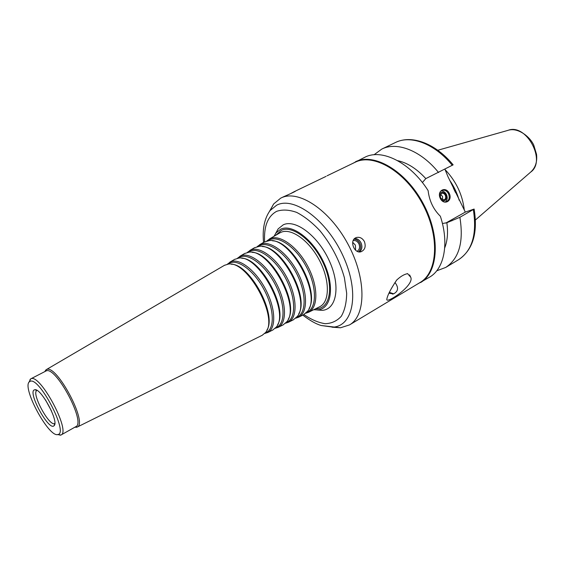 <?xml version="1.0" encoding="UTF-8"?>
<svg xmlns="http://www.w3.org/2000/svg" width="565" height="565" viewBox="0 0 565 565"><rect width="100%" height="100%" fill="white"/><g stroke="black" fill="none" stroke-linecap="round" stroke-linejoin="round"><path stroke-width="0.85" d="M388.974 293.207L393.374 293.892M389.377 292.359L393.636 293.821C398.353 291.3 398.791 287.521 394.963 282.486M407.534 273.573L410.72 277.224C414.752 285.382 385.563 304.577 386.813 299.259C387.505 295.234 390.839 288.764 396.821 279.866L397.061 279.731C400.649 276.419 404.06 274.406 407.301 273.707L407.534 273.573M326.083 176.358L295.41 191.097C296.858 190.878 287.705 194.982 284.018 196.556L280.685 198.16L273.658 203.951L269.498 211.359M448.504 193.774C449.909 197.609 449.21 200.257 446.414 201.712C440.891 203.873 436.611 192.029 442.296 190.32C444.817 189.706 446.887 190.864 448.504 193.774M449.281 193.407C452.953 200.963 443.871 205.992 440.248 198.315C436.561 190.673 445.729 185.779 449.281 193.407M441.23 190.921C443.426 190.906 445.171 192.121 446.47 194.572C447.706 197.63 447.374 200.074 445.481 201.896M439.563 194.346C441.442 191.394 443.567 191.591 445.962 194.925C447.035 199.438 445.7 201.295 441.95 200.497M445.298 195.292C446.103 197.496 445.707 199.021 444.104 199.862C440.064 198.795 439.273 196.606 441.731 193.294C443.179 192.955 444.365 193.618 445.298 195.292M440.495 194.402L442.536 196.366L442.593 199.826M290.198 193.844L294.739 191.387M358.662 251.835C360.873 249.582 361.268 246.743 359.856 243.31C358.464 240.69 356.515 239.313 354.001 239.172M359.637 251.941C362.073 249.575 362.532 246.538 361.021 242.83C359.517 240.012 357.405 238.557 354.693 238.465M355.562 237.872L356.451 237.505C359.778 236.784 362.433 238.14 364.418 241.587C366.078 246.566 364.934 249.963 360.986 251.764C354.389 253.953 349.212 240.867 355.562 237.872M355.639 250.267L355.378 245.125L352.694 242.3M357.115 251.291C359.58 249.638 360.173 247.152 358.895 243.833C357.476 241.283 355.562 240.203 353.16 240.591M445.693 223.104L465.313 212.101L474.12 209.05L459.875 217.306L446.851 222.723L442.423 223.528M417.139 284.266L429.605 277.118C444.21 268.848 449.415 243.466 440.347 216.226C433.411 209.438 429.336 200.893 428.115 190.596C410.268 162.388 381.686 148.348 364.87 157.247L352.059 163.751M422.373 182.53L425.812 178.611L453.123 164.839C435.799 143.68 411.927 134.378 395.415 142.521L381.785 149.089L374.044 154.761M444.923 169.203L448.01 176.774L465.313 212.101M420.579 282.549C438.595 272.351 440.742 235.782 423.037 203.252C405.543 170.602 373.783 152.345 355.378 161.816M425.812 178.611C416.702 168.716 407.294 162.727 397.591 160.644M438.56 172.523C420.897 150.509 396.87 141.356 381.785 149.089M464.261 209.876C462.502 194.713 456.132 181.309 445.149 169.677M459.197 200.3C457.142 193.152 453.949 186.436 449.62 180.157M436.717 270.812L445.7 267.443C459.14 258.544 463.865 241.834 459.875 217.306M444.712 247.887C447.487 240.845 448.2 232.455 446.851 222.723M332.051 327.192L340.526 327.778L349.502 324.91L419.965 282.564C437.903 272.415 440.029 236.001 422.387 203.598C404.971 171.082 373.352 152.882 355.025 162.317L327.064 175.8M349.502 324.91C366.24 315.538 366.494 278.192 347.828 243.868C329.36 209.431 297.988 189.162 280.974 198.018M316.873 309.945L322.177 310.333C336.655 309.571 340.836 286.095 329.43 261.101C318.25 236.043 295.481 218.796 283.213 224.842L278.178 228.86L275.593 233.507M313.681 309.733L317.622 309.903C331.21 309.161 335.01 287.02 324.254 263.481C313.695 239.885 292.317 223.542 280.777 229.15L276.038 232.9L274.018 236.297M305.806 313.222L308.681 312.219C318.349 307.48 318.349 286.377 307.925 266.616C297.628 246.792 279.901 234.094 270.119 238.663L266.786 240.965M307.035 312.318L307.402 312.134C316.901 307.487 316.887 286.738 306.64 267.309C296.519 247.816 279.103 235.301 269.491 239.772L268.22 240.436M309.083 308.504C319.832 291.187 292.903 241.326 272.528 240.81M303.32 314.875L307.522 311.308C321.937 295.17 290.728 237.378 269.328 240.584L264.039 242.138M295.756 318.18L298.666 317.184C308.059 312.579 307.89 291.766 297.564 272.203C287.359 252.576 269.971 239.899 260.451 244.32L257.124 246.658M297.021 317.283L297.374 317.106C306.604 312.586 306.421 292.133 296.272 272.895C286.243 253.6 269.159 241.121 259.808 245.45L258.572 246.086M298.737 313.836C309.436 296.971 282.366 246.841 262.393 246.545M293.249 319.868L297.197 316.555C311.485 300.919 280.184 242.964 259.279 246.34L254.342 247.823M285.558 323.201L288.517 322.22C297.635 317.749 297.296 297.225 287.069 277.86C276.956 258.431 259.893 245.789 250.648 250.062L247.336 252.428M286.865 322.311L287.211 322.142C296.166 317.756 295.813 297.593 285.763 278.559C275.833 259.469 259.081 247.018 249.991 251.199L248.791 251.821M288.249 319.225C298.899 302.826 271.694 252.442 252.138 252.357M283.037 324.939L286.73 321.866C300.884 306.746 269.505 248.635 249.094 252.174L244.504 253.579M275.212 328.293L278.22 327.326C287.069 322.989 286.554 302.762 276.426 283.588C266.419 264.363 249.688 251.757 240.704 255.881L237.406 258.283M276.56 327.418L276.899 327.255C285.579 323.003 285.064 303.137 275.113 284.301C265.282 265.409 248.861 252.993 240.04 257.033L238.875 257.633M277.627 324.677C288.214 308.751 260.875 258.127 241.749 258.254M272.683 330.08L276.137 327.241C290.135 312.636 258.678 254.398 238.79 258.092L234.524 259.42M264.717 333.456L267.782 332.51C276.356 328.307 275.671 308.37 265.642 289.4C255.733 270.381 239.334 257.81 230.619 261.786L227.335 264.229M266.115 332.601L266.44 332.439C274.851 328.314 274.166 308.744 264.321 290.113C254.589 271.426 238.501 259.06 229.948 262.944L228.818 263.53M266.857 330.186C277.373 314.747 249.914 263.904 231.24 264.229M262.174 335.292L265.395 332.672C279.23 318.596 247.717 260.246 228.359 264.095L224.404 265.345M74.735 427.281L77.179 427.084C88.182 423.446 56.684 364.107 46.605 369.524L44.692 371.636M57.263 434.577L60.999 435.001L75.809 426.674C86.332 423.016 55.886 365.732 46.153 370.915L30.694 378.889L28.999 382.244M60.999 435.001C71.119 431.596 40.362 373.769 31.054 378.741L30.694 378.889M30.22 381.29L29.422 381.742C21.527 387.251 48.978 438.087 57.913 434.499C68.859 433.468 39.345 376.671 30.22 381.29M34.599 389.808C26.929 391.284 49.169 432.048 54.141 425.622C59.184 421.723 40.807 387.696 34.783 389.772L34.599 389.808M37.008 390.415L36.937 390.45C30.905 392.767 49.508 427.218 54.756 423.446L54.826 423.404M45.532 399.949L51.521 411.052M447.155 222.377L452.29 220.576M452.297 165.347C434.732 143.623 410.663 134.717 395.415 142.521M509.284 130.007C518.719 127.874 530.147 136.977 533.763 145.149L536.524 154.266C537.386 161.858 535.429 167.812 530.641 172.127C546.758 161.025 526.199 122.944 508.076 130.338L437.776 150.262M455.482 192.488L453.434 188.18M474.134 209.121C478.004 233.077 472.849 249.921 458.667 259.646C472.248 250.669 477.135 234.009 473.336 209.664M321.217 325.518L333.025 327.149C353.556 325.956 359.82 292.274 343.139 256.107C326.747 219.849 293.758 195.893 276.631 205.215L270.063 210.568L273.658 203.951M303.913 314.571C311.294 319.621 318.399 322.672 325.221 323.703C331.655 323.448 337.008 320.977 341.288 316.28C344.742 310.347 346.536 302.671 346.677 293.256L344.396 277.74C339.6 260.557 331.464 244.906 320.002 230.803C312.283 222.603 304.507 216.466 296.66 212.391C289.096 209.707 282.408 209.354 276.61 211.352C267.754 216.254 263.756 226.403 264.618 241.806M315.623 308.765C329.557 309.401 334.311 288.327 324.091 264.943C314.091 241.502 292.797 224.792 281.356 230.336L275.897 235.195M319.451 306.866L319.839 306.675C329.819 301.788 330.017 280.36 319.486 260.387C309.083 240.351 290.989 227.617 280.904 232.349L279.583 233.041M392.555 294.118L393.636 293.821M409.611 274.922L410.72 277.217M355.922 237.703L356.416 237.512M530.641 172.127L475.426 219.983M458.667 259.646L445.7 267.443M302.819 315.122C309.966 320.581 316.103 324.049 321.245 325.525L340.526 327.778M270.063 210.568C264.427 218.478 262.259 229.093 263.558 242.42M317.622 309.903L322.177 310.333M276.038 232.9L278.178 228.86M269.201 239.115L279.548 233.063M319.416 306.887L308.681 312.219M306.442 312.607L307.402 312.134M267.648 240.768L268.573 240.231M298.666 317.184L303.688 314.691M259.554 244.765L264.399 241.933M296.3 317.636L297.374 317.106M257.88 246.495L258.918 245.888M288.517 322.22L293.609 319.691M249.779 250.493L254.688 247.618M286.01 322.735L287.211 322.142M247.971 252.301L249.13 251.623M278.22 327.326L283.383 324.762M239.864 256.298L244.836 253.381M275.579 327.912L276.899 327.255M237.929 258.191L239.2 257.442M267.782 332.51L273.015 329.911M229.8 262.188L234.849 259.229M264.992 333.152L266.44 332.439M227.737 264.159L229.129 263.346M77.179 427.084L262.506 335.13M46.189 369.701L224.722 265.162M75.244 426.992L76.459 427.345M45.207 371.367L45.574 370.16M57.913 434.499L60.448 435.22M29.422 381.742L30.213 379.228M36.951 390.38L34.783 389.772M54.819 423.475L54.141 425.622"/></g></svg>
